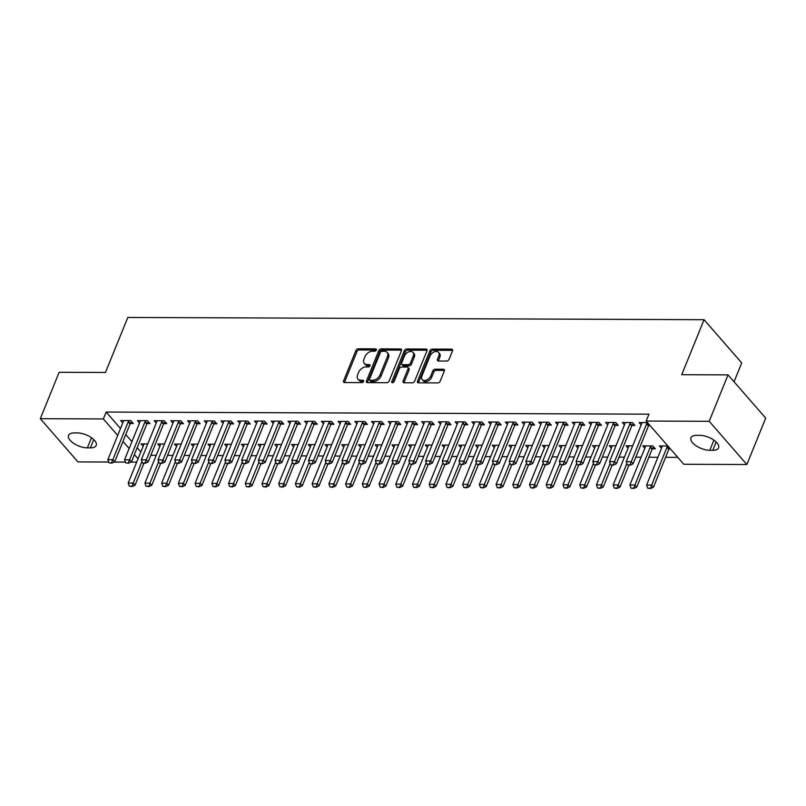 <?xml version="1.0" encoding="UTF-8"?>
<svg xmlns="http://www.w3.org/2000/svg" width="806" height="806" viewBox="0 0 806 806"><rect width="100%" height="100%" fill="white"/><g stroke="black" fill="none" stroke-linecap="round" stroke-linejoin="round"><path stroke-width="1.21" d="M376.352 350.056A1.431 0.947 -41.1 0 0 375.687 348.867L358.247 348.797A2.035 1.36 -41.1 0 0 355.92 350.479L343.588 380.845A2.035 1.36 -41.1 0 0 343.688 382.195A2.035 1.36 -41.1 0 0 344.535 382.548L361.985 382.608A1.431 0.947 -41.1 0 0 362.942 380.251L360.685 380.241A6.529 4.352 -41.1 0 1 357.955 379.132A6.529 4.352 -41.1 0 1 357.622 374.82L358.65 372.291A6.529 4.352 -41.1 0 1 366.095 366.911L368.352 366.921A1.431 0.947 -41.1 0 0 369.309 364.554L367.052 364.544A6.529 4.352 -41.1 0 1 364.322 363.435A6.529 4.352 -41.1 0 1 363.99 359.133L365.017 356.595A6.529 4.352 -41.1 0 1 372.463 351.215L374.719 351.225A1.431 0.947 -41.1 0 0 376.352 350.056L359.264 349.965A2.035 1.36 -41.1 0 0 356.937 351.648L344.605 382.014A2.035 1.36 -41.1 0 0 344.474 382.538M446.726 361.058A2.035 1.36 -41.1 0 0 449.053 359.375L452.509 350.852A2.035 1.36 -41.1 0 0 452.408 349.512A2.035 1.36 -41.1 0 0 451.562 349.159L432.187 349.089A2.035 1.36 -41.1 0 0 429.86 350.771L417.528 381.137A2.035 1.36 -41.1 0 0 417.629 382.487A2.035 1.36 -41.1 0 0 418.485 382.83L437.849 382.91A2.035 1.36 -41.1 0 0 440.177 381.228L444.358 370.931A2.035 1.36 -41.1 0 0 444.257 369.591A2.035 1.36 -41.1 0 0 443.401 369.239L435.119 369.208A2.035 1.36 -41.1 0 0 432.792 370.891L430.716 375.989A5.461 3.637 -41.1 0 1 426.636 380.029A5.461 3.637 -41.1 0 1 422.213 379.555A5.461 3.637 -41.1 0 1 421.931 375.959L430.051 355.96A5.461 3.637 -41.1 0 1 434.132 351.93A5.461 3.637 -41.1 0 1 438.555 352.393A5.461 3.637 -41.1 0 1 438.837 356L437.477 359.335A2.035 1.36 -41.1 0 0 437.587 360.675A2.035 1.36 -41.1 0 0 438.434 361.028L446.726 361.058M646.15 421.054L709.199 421.296L746.85 464.518L683.81 464.276L646.15 421.054L648.941 414.173L106.14 412.057L103.339 418.939L117.706 435.421M108.689 462.029L77.96 461.909L40.3 418.687L59.15 372.281L105.465 372.463L127.801 317.453L704.061 319.7L681.725 374.709L728.04 374.881L709.199 421.296M40.3 418.687L103.339 418.939M401.469 350.66A2.035 1.36 -41.1 0 0 401.358 349.31A2.035 1.36 -41.1 0 0 400.511 348.958L381.137 348.887A2.035 1.36 -41.1 0 0 378.81 350.57L366.478 380.936A2.035 1.36 -41.1 0 0 366.589 382.286A2.035 1.36 -41.1 0 0 367.435 382.628L386.809 382.709A2.035 1.36 -41.1 0 0 389.137 381.026L401.469 350.66M406.667 348.988L426.031 349.058A2.035 1.36 -41.1 0 1 426.888 349.411A2.035 1.36 -41.1 0 1 426.989 350.751L414.657 381.127A2.035 1.36 -41.1 0 1 412.329 382.81L404.038 382.779A2.035 1.36 -41.1 0 1 403.191 382.427A2.035 1.36 -41.1 0 1 403.081 381.077L408.088 368.765A2.035 1.36 -41.1 0 0 407.987 367.415A2.035 1.36 -41.1 0 0 407.131 367.073L401.63 367.052A2.035 1.36 -41.1 0 0 399.302 368.735L394.094 381.55A1.431 0.947 -41.1 0 1 391.797 381.54L404.34 350.67A2.035 1.36 -41.1 0 1 406.667 348.988L407.685 350.157L427.049 350.227L426.031 349.058M734.054 381.782L741.711 362.922L704.061 319.7M631.995 425.457L634.957 425.467L632.408 422.556L622.373 422.515L624.448 424.893M652.346 448.821L655.308 448.831L652.769 445.92L642.735 445.879L644.8 448.247M599.886 423.472L598.576 425.296L601.508 425.346L598.969 422.425L588.934 422.384L591 424.762M615.965 445.768L609.286 445.748L611.361 448.126M565.107 425.195L568.069 425.215L565.52 422.294L555.485 422.253L557.561 424.631M582.526 445.637L575.847 445.617L577.912 447.995M531.658 425.074L534.62 425.084L532.081 422.163L522.046 422.122L524.112 424.5M549.077 445.506L542.398 445.486L544.473 447.864M498.219 424.943L501.181 424.953L498.632 422.032L488.597 421.991L490.673 424.369M515.628 445.386L508.949 445.355L511.024 447.733M464.77 424.812L467.732 424.822L465.183 421.901L455.158 421.86L457.224 424.238M482.19 445.255L475.51 445.224L477.575 447.602M431.321 424.681L434.283 424.691L431.744 421.77L421.709 421.729L423.775 424.107M448.74 445.124L442.061 445.093L444.136 447.471M397.882 424.55L400.844 424.56L398.295 421.639L388.26 421.598L390.336 423.976M415.302 444.993L408.622 444.962L410.687 447.34M364.433 424.419L367.395 424.43L364.856 421.508L354.821 421.467L356.887 423.845M381.853 444.862L375.173 444.831L377.248 447.209M330.994 424.288L333.956 424.299L331.407 421.377L321.372 421.337L323.448 423.714M348.414 444.731L341.734 444.7L343.799 447.078M297.545 424.158L300.507 424.168L297.958 421.246L287.933 421.206L289.999 423.583M314.965 444.6L308.285 444.569L310.35 446.947M265.436 422.173L264.126 423.996L267.058 424.037L264.519 421.115L254.484 421.075L256.55 423.452M281.516 444.469L274.836 444.438L276.911 446.816M230.657 423.896L233.619 423.906L231.07 420.984L221.035 420.954L223.111 423.321M248.077 444.338L241.397 444.308L243.462 446.685M198.538 421.911L197.238 423.734L200.17 423.775L197.631 420.863L187.596 420.823L189.662 423.19M214.628 444.207L207.948 444.187L210.023 446.554M163.769 423.634L166.731 423.644L164.182 420.732L154.148 420.692L156.223 423.069M181.189 444.076L174.509 444.056L176.574 446.423M130.32 423.503L133.282 423.523L130.743 420.601L120.709 420.561L122.774 422.938M147.74 443.945L141.06 443.925L143.125 446.302M106.14 412.057L120.497 428.54M125.756 434.585L131.922 441.658M137.181 447.693L140.849 451.904M150.833 455.309L156.213 455.33M167.557 455.38L172.937 455.4M184.282 455.44L189.652 455.461M201.006 455.511L206.376 455.531M217.731 455.571L223.101 455.591M234.445 455.632L239.825 455.662M251.17 455.702L256.55 455.722M267.894 455.763L273.264 455.783M284.619 455.833L289.989 455.853M301.333 455.894L306.713 455.914M318.058 455.964L323.438 455.984M334.782 456.025L340.162 456.045M351.507 456.095L356.877 456.115M368.231 456.156L373.601 456.176M384.946 456.226L390.326 456.246M401.67 456.287L407.05 456.307M418.395 456.357L423.765 456.377M435.119 456.418L440.489 456.438M451.844 456.488L457.214 456.508M468.558 456.549L473.938 456.569M485.283 456.609L490.663 456.639M502.007 456.68L507.377 456.7M518.732 456.74L524.102 456.76M535.456 456.811L540.826 456.831M552.17 456.871L557.551 456.891M568.895 456.942L574.275 456.962M585.619 457.002L590.989 457.022M602.344 457.073L607.714 457.093M619.068 457.133L624.438 457.153M635.783 457.204L641.163 457.224M648.86 457.254L657.887 457.284M665.585 457.314L677.786 457.365M164.464 444.015L157.785 443.985L159.85 446.363M148.375 421.709L147.065 423.533L150.007 423.583L147.458 420.661L137.423 420.621L139.498 422.999M197.903 444.146L191.224 444.116L193.299 446.494M180.494 423.704L183.446 423.714L180.907 420.792L170.872 420.752L172.937 423.13M231.352 444.277L224.673 444.247L226.738 446.625M213.933 423.835L216.895 423.845L214.346 420.923L204.321 420.883L206.386 423.261M264.801 444.408L258.122 444.378L260.187 446.756M247.382 423.966L250.344 423.976L247.795 421.054L237.76 421.014L239.835 423.392M298.24 444.529L291.56 444.509L293.636 446.887M280.82 424.097L283.783 424.107L281.244 421.185L271.209 421.145L273.274 423.523M331.689 444.66L325.009 444.64L327.075 447.018M315.599 422.364L314.29 424.188L317.232 424.238L314.683 421.316L304.648 421.276L306.723 423.654M365.128 444.791L358.448 444.771L360.524 447.149M347.708 424.349L350.67 424.369L348.132 421.447L338.097 421.407L340.162 423.785M398.577 444.922L391.897 444.902L393.963 447.27M381.157 424.48L384.119 424.49L381.57 421.578L371.546 421.538L373.611 423.916M432.016 445.053L425.346 445.033L427.412 447.401M414.606 424.611L417.568 424.621L415.019 421.709L404.985 421.669L407.06 424.037M465.465 445.184L458.785 445.164L460.861 447.531M448.045 424.742L451.007 424.752L448.468 421.83L438.434 421.8L440.499 424.168M498.914 445.315L492.234 445.285L494.3 447.662M481.494 424.873L484.456 424.883L481.907 421.961L471.873 421.931L473.948 424.299M532.353 445.446L525.673 445.416L527.749 447.793M514.933 425.004L517.895 425.014L515.356 422.092L505.322 422.052L507.387 424.43M565.802 445.577L559.122 445.547L561.188 447.924M549.712 423.271L548.402 425.105L551.344 425.145L548.795 422.223L538.761 422.183L540.836 424.56M599.241 445.708L592.561 445.678L594.637 448.055M581.831 425.266L584.783 425.276L582.244 422.354L572.21 422.314L574.285 424.691M632.69 445.839L626.01 445.809L628.076 448.186M615.27 425.397L618.232 425.407L615.693 422.485L605.659 422.445L607.724 424.822M669.071 448.892L670.411 448.892M667.872 445.97L659.459 445.94L661.525 448.317M647.51 422.606L639.098 422.576L641.173 424.953M648.719 425.528L650.059 425.528M699.769 435.351A13.299 5.995 22.1 0 1 713.391 439.804A13.299 5.995 22.1 0 1 718.609 447.824A13.299 5.995 22.1 0 1 712.796 450.302L709.794 450.292A13.299 5.995 22.1 0 1 696.172 445.829A13.299 5.995 22.1 0 1 690.954 437.809A13.299 5.995 22.1 0 1 696.767 435.331L699.769 435.351M728.04 374.881L765.7 418.102L746.85 464.518M136.698 462.14L130.894 462.12M125.414 462.1L114.17 462.05M87.38 447.864A13.299 5.995 22.1 0 1 73.769 443.411A13.299 5.995 22.1 0 1 68.54 435.381A13.299 5.995 22.1 0 1 74.353 432.913L77.366 432.923A13.299 5.995 22.1 0 1 90.977 437.376A13.299 5.995 22.1 0 1 96.206 445.406A13.299 5.995 22.1 0 1 90.393 447.874L87.38 447.864L91.491 437.729M122.965 441.456L129.131 448.529M134.39 454.574L138.058 458.785M364.322 363.435L365.34 364.604A6.529 4.352 -41.1 0 0 368.07 365.712L367.052 364.544M369.984 365.723L368.07 365.712M357.955 379.132L358.972 380.301A6.529 4.352 -41.1 0 0 361.703 381.409L360.685 380.241M363.617 381.419L361.703 381.409M401.6 350.136A2.035 1.36 -41.1 0 0 401.529 350.126L382.155 350.056A2.035 1.36 -41.1 0 0 379.828 351.738L367.496 382.104A2.035 1.36 -41.1 0 0 367.365 382.628M381.984 351.255A1.431 0.947 -41.1 0 0 380.361 352.434L369.531 379.092A1.431 0.947 -41.1 0 0 370.206 380.281L372.584 380.291A6.529 4.352 -41.1 0 0 380.029 374.911L387.424 356.685A6.529 4.352 -41.1 0 0 387.092 352.373A6.529 4.352 -41.1 0 0 384.371 351.265L381.984 351.255M369.601 380.039L370.619 381.198A1.431 0.947 -41.1 0 0 371.223 381.45L370.206 380.281M387.092 352.373L388.109 353.542A6.529 4.352 -41.1 0 1 388.442 357.854L381.047 376.08A6.529 4.352 -41.1 0 1 373.601 381.46L371.223 381.45M407.987 367.415L409.005 368.584A2.035 1.36 -41.1 0 1 409.105 369.934L404.098 382.245A2.035 1.36 -41.1 0 0 403.967 382.769M392.834 382.679L405.358 351.839L404.34 350.67M413.276 355.98A5.461 3.637 -41.1 0 0 413.004 352.383A5.461 3.637 -41.1 0 0 408.571 351.92A5.461 3.637 -41.1 0 0 404.491 355.95L401.63 362.992A2.035 1.36 -41.1 0 0 401.741 364.342A2.035 1.36 -41.1 0 0 402.587 364.685L408.088 364.705A2.035 1.36 -41.1 0 0 410.415 363.032L413.276 355.98L414.294 357.149A5.461 3.637 -41.1 0 0 414.022 353.552L413.004 352.383M401.741 364.342L402.758 365.511A2.035 1.36 -41.1 0 0 403.605 365.853L402.587 364.685M414.294 357.149L411.433 364.191A2.035 1.36 -41.1 0 1 409.105 365.874L403.605 365.853M407.685 350.157A2.035 1.36 -41.1 0 0 405.358 351.839M438.555 352.393L439.572 353.562A5.461 3.637 -41.1 0 1 439.854 357.169L438.494 360.504A2.035 1.36 -41.1 0 0 438.363 361.028M422.213 379.555L423.231 380.724A5.461 3.637 -41.1 0 0 427.654 381.198A5.461 3.637 -41.1 0 0 431.734 377.158L430.716 375.989M444.489 370.407A2.035 1.36 -41.1 0 0 444.418 370.407L436.137 370.377A2.035 1.36 -41.1 0 0 433.809 372.06L431.734 377.158M452.65 350.328A2.035 1.36 -41.1 0 0 452.579 350.328L433.205 350.257A2.035 1.36 -41.1 0 0 430.878 351.94L418.546 382.306A2.035 1.36 -41.1 0 0 418.415 382.83M143.77 443.935L143.7 444.711A2.075 1.38 138.9 0 1 143.559 445.234L128.204 483.056L133.222 483.066L141.937 461.616M131.821 486.179L129.313 486.169L132.134 486.532L133.222 483.066L135.055 485.172L143.942 463.289M128.204 483.056L129.313 486.169M132.134 486.532L135.055 485.172M108.961 462.805L111.772 463.168L108.961 462.805L107.853 459.692L123.207 421.87A2.075 1.38 -41.1 0 0 123.338 421.347L123.419 420.571M129.071 420.591L128.517 421.367A2.075 1.38 -41.1 0 0 128.225 421.891L112.87 459.712L114.704 461.808L111.772 463.168M131.65 421.649L130.35 423.472A2.075 1.38 -41.1 0 0 130.058 423.996L114.704 461.808M107.853 459.692L112.87 459.712L111.47 462.815M160.495 443.995L160.414 444.781A2.075 1.38 138.9 0 1 160.283 445.295L144.929 483.116L149.946 483.137L158.661 461.677M148.546 486.24L146.037 486.23L148.848 486.592L149.946 483.137L151.78 485.242L160.666 463.349M144.929 483.116L146.037 486.23M148.848 486.592L151.78 485.242M177.219 444.066L177.139 444.841A2.075 1.38 138.9 0 1 177.008 445.365L161.653 483.177L166.671 483.197L175.376 461.747M165.27 486.31L162.762 486.3L165.573 486.653L166.671 483.197L168.504 485.303L177.391 463.42M161.653 483.177L162.762 486.3M165.573 486.653L168.504 485.303M125.686 462.866L128.497 463.228L125.686 462.866L124.577 459.752L139.932 421.941A2.075 1.38 -41.1 0 0 140.063 421.417L140.133 420.631M145.795 420.651L145.231 421.437A2.075 1.38 -41.1 0 0 144.949 421.951L129.595 459.773L131.418 461.878L128.497 463.228M145.231 421.437L147.065 423.533A2.075 1.38 -41.1 0 0 146.783 424.057L131.418 461.878M124.577 459.752L129.595 459.773L128.194 462.876M142.41 462.936L145.221 463.289L142.41 462.936L141.292 459.813L156.656 422.001A2.075 1.38 -41.1 0 0 156.787 421.478L156.858 420.702M162.52 420.722L161.956 421.498A2.075 1.38 -41.1 0 0 161.663 422.022L146.309 459.833L148.143 461.939L145.221 463.289M165.099 421.78L163.789 423.603A2.075 1.38 -41.1 0 0 163.497 424.127L148.143 461.939M141.292 459.813L146.309 459.833L144.919 462.946M193.934 444.126L193.863 444.912A2.075 1.38 138.9 0 1 193.732 445.426L178.378 483.247L183.385 483.268L192.1 461.808M181.995 486.371L179.486 486.361L182.297 486.723L183.385 483.268L185.219 485.373L194.105 463.48M178.378 483.247L179.486 486.361M182.297 486.723L185.219 485.373M210.658 444.197L210.588 444.972A2.075 1.38 138.9 0 1 210.447 445.496L195.092 483.308L200.11 483.328L208.825 461.878M198.709 486.441L196.211 486.431L199.022 486.784L200.11 483.328L201.943 485.434L210.829 463.551M195.092 483.308L196.211 486.431M199.022 486.784L201.943 485.434M159.125 462.997L161.946 463.359L159.125 462.997L158.016 459.883L173.371 422.062A2.075 1.38 -41.1 0 0 173.512 421.548L173.582 420.762M179.234 420.782L178.68 421.568A2.075 1.38 -41.1 0 0 178.388 422.082L163.034 459.904L164.867 462.009L161.946 463.359M181.824 421.84L180.514 423.664A2.075 1.38 -41.1 0 0 180.222 424.188L164.867 462.009M158.016 459.883L163.034 459.904L161.633 463.007M175.849 463.067L178.66 463.42L175.849 463.067L174.741 459.944L190.095 422.132A2.075 1.38 -41.1 0 0 190.226 421.609L190.307 420.833M195.959 420.853L195.405 421.629A2.075 1.38 -41.1 0 0 195.112 422.153L179.758 459.964L181.592 462.07L178.66 463.42M195.405 421.629L197.238 423.734A2.075 1.38 -41.1 0 0 196.946 424.258L181.592 462.07M174.741 459.944L179.758 459.964L178.358 463.077M227.383 444.257L227.302 445.043A2.075 1.38 138.9 0 1 227.171 445.557L211.817 483.378L216.834 483.399L225.549 461.939M215.434 486.502L212.925 486.492L215.746 486.854L216.834 483.399L218.668 485.494L227.554 463.611M211.817 483.378L212.925 486.492M215.746 486.854L218.668 485.494M192.574 463.128L195.384 463.49L192.574 463.128L191.465 460.014L206.82 422.193A2.075 1.38 -41.1 0 0 206.951 421.679L207.031 420.893M212.683 420.913L212.129 421.699A2.075 1.38 -41.1 0 0 211.837 422.213L196.483 460.035L198.316 462.14L195.384 463.49M215.262 421.971L213.953 423.795A2.075 1.38 -41.1 0 0 213.671 424.319L198.316 462.14M191.465 460.014L196.483 460.035L195.082 463.138M244.107 444.328L244.027 445.103A2.075 1.38 138.9 0 1 243.896 445.627L228.541 483.439L233.559 483.459L242.274 462.009M232.158 486.572L229.65 486.562L232.46 486.915L233.559 483.459L235.392 485.565L244.278 463.682M228.541 483.439L229.65 486.562M232.46 486.915L235.392 485.565M209.298 463.198L212.109 463.551L209.298 463.198L208.19 460.075L223.544 422.263A2.075 1.38 -41.1 0 0 223.675 421.74L223.746 420.964M229.408 420.984L228.844 421.76A2.075 1.38 -41.1 0 0 228.561 422.284L213.197 460.095L215.031 462.201L212.109 463.551M231.987 422.042L230.677 423.865A2.075 1.38 -41.1 0 0 230.385 424.379L215.031 462.201M208.19 460.075L213.197 460.095L211.807 463.208M260.832 444.388L260.751 445.174A2.075 1.38 138.9 0 1 260.62 445.688L245.266 483.509L250.283 483.529L258.988 462.07M248.883 486.633L246.374 486.623L249.185 486.985L250.283 483.529L252.107 485.625L261.003 463.742M245.266 483.509L246.374 486.623M249.185 486.985L252.107 485.625M226.023 463.259L228.833 463.621L226.023 463.259L224.904 460.145L240.259 422.324A2.075 1.38 -41.1 0 0 240.4 421.81L240.47 421.024M246.132 421.044L245.568 421.83A2.075 1.38 -41.1 0 0 245.276 422.344L229.922 460.166L231.755 462.261L228.833 463.621M248.711 422.102L247.402 423.926A2.075 1.38 -41.1 0 0 247.11 424.45L231.755 462.261M224.904 460.145L229.922 460.166L228.531 463.269M277.546 444.449L277.476 445.234A2.075 1.38 138.9 0 1 277.345 445.758L261.99 483.57L266.998 483.59L275.712 462.13M265.607 486.693L263.099 486.683L265.909 487.046L266.998 483.59L268.831 485.696L277.717 463.813M261.99 483.57L263.099 486.683M265.909 487.046L268.831 485.696M242.737 463.329L245.558 463.682L242.737 463.329L241.629 460.206L256.983 422.394A2.075 1.38 -41.1 0 0 257.114 421.87L257.195 421.095M262.847 421.115L262.293 421.891A2.075 1.38 -41.1 0 0 262 422.415L246.646 460.226L248.48 462.332L245.558 463.682M262.293 421.891L264.126 423.996A2.075 1.38 -41.1 0 0 263.834 424.51L248.48 462.332M241.629 460.206L246.646 460.226L245.246 463.339M294.271 444.519L294.2 445.295A2.075 1.38 138.9 0 1 294.059 445.819L278.705 483.64L283.722 483.66L292.437 462.201M282.322 486.764L279.813 486.753L282.634 487.116L283.722 483.66L285.556 485.756L294.442 463.873M278.705 483.64L279.813 486.753M282.634 487.116L285.556 485.756M259.461 463.39L262.272 463.752L259.461 463.39L258.353 460.276L273.708 422.455A2.075 1.38 -41.1 0 0 273.839 421.931L273.919 421.155M279.571 421.175L279.017 421.951A2.075 1.38 -41.1 0 0 278.725 422.475L263.371 460.297L265.204 462.392L262.272 463.752M282.15 422.233L280.851 424.057A2.075 1.38 -41.1 0 0 280.559 424.581L265.204 462.392M258.353 460.276L263.371 460.297L261.97 463.4M310.995 444.58L310.915 445.365A2.075 1.38 138.9 0 1 310.784 445.889L295.429 483.701L300.447 483.721L309.161 462.261M299.046 486.824L296.537 486.814L299.358 487.177L300.447 483.721L302.28 485.827L311.166 463.944M295.429 483.701L296.537 486.814M299.358 487.177L302.28 485.827M276.186 463.45L278.997 463.813L276.186 463.45L275.078 460.337L290.432 422.525A2.075 1.38 -41.1 0 0 290.563 422.001L290.644 421.216M296.296 421.246L295.742 422.022A2.075 1.38 -41.1 0 0 295.449 422.546L280.095 460.357L281.929 462.463L278.997 463.813M298.875 422.294L297.565 424.127A2.075 1.38 -41.1 0 0 297.283 424.641L281.929 462.463M275.078 460.337L280.095 460.357L278.695 463.46M327.72 444.65L327.639 445.426A2.075 1.38 138.9 0 1 327.508 445.95L312.154 483.771L317.171 483.791L325.886 462.332M315.771 486.895L313.262 486.884L316.073 487.247L317.171 483.791L319.005 485.887L327.891 464.004M312.154 483.771L313.262 486.884M316.073 487.247L319.005 485.887M292.91 463.521L295.721 463.883L292.91 463.521L291.802 460.407L307.157 422.586A2.075 1.38 -41.1 0 0 307.288 422.062L307.358 421.286M313.02 421.306L312.456 422.082A2.075 1.38 -41.1 0 0 312.174 422.606L296.81 460.428L298.643 462.523L295.721 463.883M312.456 422.082L314.29 424.188A2.075 1.38 -41.1 0 0 313.997 424.712L298.643 462.523M291.802 460.407L296.81 460.428L295.419 463.531M344.444 444.711L344.364 445.496A2.075 1.38 138.9 0 1 344.233 446.02L328.878 483.832L333.896 483.852L342.6 462.392M332.495 486.955L329.986 486.945L332.797 487.308L333.896 483.852L335.719 485.958L344.605 464.075M328.878 483.832L329.986 486.945M332.797 487.308L335.719 485.958M309.635 463.581L312.446 463.944L309.635 463.581L308.517 460.468L323.871 422.656A2.075 1.38 -41.1 0 0 324.012 422.132L324.083 421.347M329.745 421.377L329.18 422.153A2.075 1.38 -41.1 0 0 328.888 422.676L313.534 460.488L315.368 462.594L312.446 463.944M332.324 422.425L331.014 424.258A2.075 1.38 -41.1 0 0 330.722 424.772L315.368 462.594M308.517 460.468L313.534 460.488L312.134 463.591M361.159 444.781L361.088 445.557A2.075 1.38 138.9 0 1 360.957 446.081L345.593 483.902L350.61 483.912L359.325 462.463M349.22 487.026L346.711 487.015L349.522 487.378L350.61 483.912L352.444 486.018L361.33 464.135M345.593 483.902L346.711 487.015M349.522 487.378L352.444 486.018M326.349 463.651L329.17 464.014L326.349 463.651L325.241 460.538L340.595 422.717A2.075 1.38 -41.1 0 0 340.726 422.193L340.807 421.417M346.459 421.437L345.905 422.213A2.075 1.38 -41.1 0 0 345.613 422.737L330.259 460.558L332.092 462.654L329.17 464.014M349.048 422.495L347.739 424.319A2.075 1.38 -41.1 0 0 347.446 424.843L332.092 462.654M325.241 460.538L330.259 460.558L328.858 463.662M377.883 444.841L377.812 445.627A2.075 1.38 138.9 0 1 377.671 446.141L362.317 483.963L367.335 483.983L376.049 462.523M365.934 487.086L363.425 487.076L366.246 487.439L367.335 483.983L369.168 486.089L378.054 464.206M362.317 483.963L363.425 487.076M366.246 487.439L369.168 486.089M343.074 463.712L345.885 464.075L343.074 463.712L341.966 460.599L357.32 422.787A2.075 1.38 -41.1 0 0 357.451 422.263L357.532 421.478M363.184 421.508L362.629 422.284A2.075 1.38 -41.1 0 0 362.337 422.797L346.983 460.619L348.817 462.725L345.885 464.075M365.763 422.556L364.463 424.389A2.075 1.38 -41.1 0 0 364.171 424.903L348.817 462.725M341.966 460.599L346.983 460.619L345.583 463.722M394.608 444.912L394.527 445.688A2.075 1.38 138.9 0 1 394.396 446.212L379.042 484.023L384.059 484.043L392.774 462.594M382.659 487.156L380.15 487.146L382.971 487.499L384.059 484.043L385.893 486.149L394.779 464.266M379.042 484.023L380.15 487.146M382.971 487.499L385.893 486.149M359.798 463.782L362.609 464.145L359.798 463.782L358.69 460.669L374.044 422.848A2.075 1.38 -41.1 0 0 374.175 422.324L374.256 421.548M379.908 421.568L379.354 422.344A2.075 1.38 -41.1 0 0 379.062 422.868L363.708 460.679L365.531 462.785L362.609 464.145M382.487 422.626L381.178 424.45A2.075 1.38 -41.1 0 0 380.895 424.974L365.531 462.785M358.69 460.669L363.708 460.679L362.307 463.793M411.332 444.972L411.251 445.758A2.075 1.38 138.9 0 1 411.12 446.272L395.766 484.094L400.784 484.114L409.498 462.654M399.383 487.217L396.874 487.207L399.685 487.57L400.784 484.114L402.617 486.22L411.503 464.327M395.766 484.094L396.874 487.207M399.685 487.57L402.617 486.22M376.523 463.843L379.334 464.206L376.523 463.843L375.405 460.73L390.769 422.908A2.075 1.38 -41.1 0 0 390.9 422.394L390.97 421.609M396.633 421.629L396.068 422.415A2.075 1.38 -41.1 0 0 395.786 422.928L380.422 460.75L382.256 462.856L379.334 464.206M399.212 422.687L397.902 424.51A2.075 1.38 -41.1 0 0 397.61 425.034L382.256 462.856M375.405 460.73L380.422 460.75L379.032 463.853M428.046 445.043L427.976 445.819A2.075 1.38 138.9 0 1 427.845 446.343L412.491 484.154L417.508 484.174L426.213 462.725M416.108 487.287L413.599 487.277L416.41 487.63L417.508 484.174L419.332 486.28L428.218 464.397M412.491 484.154L413.599 487.277M416.41 487.63L419.332 486.28M393.237 463.913L396.058 464.266L393.237 463.913L392.129 460.79L407.483 422.979A2.075 1.38 -41.1 0 0 407.624 422.455L407.695 421.679M413.357 421.699L412.793 422.475A2.075 1.38 -41.1 0 0 412.501 422.999L397.146 460.81L398.98 462.916L396.058 464.266M415.936 422.757L414.627 424.581A2.075 1.38 -41.1 0 0 414.334 425.105L398.98 462.916M392.129 460.79L397.146 460.81L395.746 463.924M444.771 445.103L444.7 445.889A2.075 1.38 138.9 0 1 444.569 446.403L429.205 484.225L434.222 484.245L442.937 462.785M432.832 487.348L430.323 487.338L433.134 487.701L434.222 484.245L436.056 486.35L444.942 464.458M429.205 484.225L430.323 487.338M433.134 487.701L436.056 486.35M409.962 463.974L412.783 464.337L409.962 463.974L408.854 460.861L424.208 423.039A2.075 1.38 -41.1 0 0 424.339 422.525L424.419 421.74M430.072 421.76L429.517 422.546A2.075 1.38 -41.1 0 0 429.225 423.059L413.871 460.881L415.705 462.987L412.783 464.337M432.661 422.818L431.351 424.641A2.075 1.38 -41.1 0 0 431.059 425.165L415.705 462.987M408.854 460.861L413.871 460.881L412.471 463.984M461.495 445.174L461.425 445.95A2.075 1.38 138.9 0 1 461.284 446.474L445.93 484.285L450.947 484.305L459.662 462.856M449.547 487.418L447.038 487.408L449.859 487.761L450.947 484.305L452.781 486.411L461.667 464.528M445.93 484.285L447.038 487.408M449.859 487.761L452.781 486.411M426.686 464.044L429.497 464.397L426.686 464.044L425.578 460.921L440.932 423.11A2.075 1.38 -41.1 0 0 441.063 422.586L441.144 421.81M446.796 421.83L446.242 422.606A2.075 1.38 -41.1 0 0 445.95 423.13L430.595 460.941L432.429 463.047L429.497 464.397M449.375 422.888L448.076 424.712A2.075 1.38 -41.1 0 0 447.783 425.236L432.429 463.047M425.578 460.921L430.595 460.941L429.195 464.055M478.22 445.234L478.139 446.02A2.075 1.38 138.9 0 1 478.008 446.534L462.654 484.356L467.671 484.376L476.386 462.916M466.271 487.479L463.762 487.469L466.583 487.832L467.671 484.376L469.505 486.471L478.391 464.588M462.654 484.356L463.762 487.469M466.583 487.832L469.505 486.471M443.411 464.105L446.222 464.468L443.411 464.105L442.303 460.992L457.657 423.17A2.075 1.38 -41.1 0 0 457.788 422.656L457.858 421.87M463.521 421.891L462.966 422.676A2.075 1.38 -41.1 0 0 462.674 423.19L447.32 461.012L449.144 463.118L446.222 464.468M466.1 422.949L464.79 424.772A2.075 1.38 -41.1 0 0 464.508 425.296L449.144 463.118M442.303 460.992L447.32 461.012L445.92 464.115M494.944 445.305L494.864 446.081A2.075 1.38 138.9 0 1 494.733 446.605L479.379 484.416L484.396 484.436L493.111 462.987M482.995 487.539L480.487 487.539L483.298 487.892L484.396 484.436L486.23 486.542L495.116 464.659M479.379 484.416L480.487 487.539M483.298 487.892L486.23 486.542M460.135 464.175L462.946 464.528L460.135 464.175L459.017 461.052L474.381 423.241A2.075 1.38 -41.1 0 0 474.512 422.717L474.583 421.941M480.245 421.961L479.681 422.737A2.075 1.38 -41.1 0 0 479.399 423.261L464.034 461.072L465.868 463.178L462.946 464.528M482.824 423.019L481.514 424.843A2.075 1.38 -41.1 0 0 481.222 425.356L465.868 463.178M459.017 461.052L464.034 461.072L462.644 464.185M511.659 445.365L511.588 446.141A2.075 1.38 138.9 0 1 511.457 446.665L496.103 484.487L501.12 484.507L509.825 463.047M499.72 487.61L497.211 487.6L500.022 487.962L501.12 484.507L502.944 486.602L511.83 464.719M496.103 484.487L497.211 487.6M500.022 487.962L502.944 486.602M476.85 464.236L479.671 464.599L476.85 464.236L475.742 461.123L491.096 423.301A2.075 1.38 -41.1 0 0 491.237 422.787L491.307 422.001M496.97 422.022L496.405 422.807A2.075 1.38 -41.1 0 0 496.113 423.321L480.759 461.143L482.593 463.238L479.671 464.599M499.549 423.079L498.239 424.903A2.075 1.38 -41.1 0 0 497.947 425.427L482.593 463.238M475.742 461.123L480.759 461.143L479.358 464.246M528.383 445.426L528.313 446.212A2.075 1.38 138.9 0 1 528.182 446.736L512.817 484.547L517.835 484.567L526.55 463.107M516.445 487.67L513.936 487.66L516.747 488.023L517.835 484.567L519.668 486.673L528.555 464.79M512.817 484.547L513.936 487.66M516.747 488.023L519.668 486.673M493.574 464.306L496.395 464.659L493.574 464.306L492.466 461.183L507.82 423.372A2.075 1.38 -41.1 0 0 507.951 422.848L508.032 422.072M513.684 422.092L513.13 422.868A2.075 1.38 -41.1 0 0 512.838 423.392L497.483 461.203L499.317 463.309L496.395 464.659M516.273 423.15L514.963 424.974A2.075 1.38 -41.1 0 0 514.671 425.487L499.317 463.309M492.466 461.183L497.483 461.203L496.083 464.306M545.108 445.496L545.037 446.272A2.075 1.38 138.9 0 1 544.896 446.796L529.542 484.618L534.559 484.638L543.274 463.178M533.159 487.741L530.65 487.731L533.471 488.093L534.559 484.638L536.393 486.733L545.279 464.85M529.542 484.618L530.65 487.731M533.471 488.093L536.393 486.733M510.299 464.367L513.11 464.73L510.299 464.367L509.19 461.254L524.545 423.432A2.075 1.38 -41.1 0 0 524.676 422.908L524.756 422.132M530.408 422.153L529.854 422.928A2.075 1.38 -41.1 0 0 529.562 423.452L514.208 461.274L516.042 463.369L513.11 464.73M532.988 423.21L531.688 425.034A2.075 1.38 -41.1 0 0 531.396 425.558L516.042 463.369M509.19 461.254L514.208 461.274L512.807 464.377M561.832 445.557L561.752 446.343A2.075 1.38 138.9 0 1 561.621 446.867L546.267 484.678L551.284 484.698L559.999 463.238M549.883 487.801L547.375 487.791L550.186 488.154L551.284 484.698L553.118 486.804L562.004 464.921M546.267 484.678L547.375 487.791M550.186 488.154L553.118 486.804M527.023 464.427L529.834 464.79L527.023 464.427L525.915 461.314L541.269 423.503A2.075 1.38 -41.1 0 0 541.4 422.979L541.471 422.193M547.133 422.223L546.579 422.999A2.075 1.38 -41.1 0 0 546.287 423.523L530.932 461.334L532.756 463.44L529.834 464.79M546.579 422.999L548.402 425.105A2.075 1.38 -41.1 0 0 548.12 425.618L532.756 463.44M525.915 461.314L530.932 461.334L529.532 464.437M578.557 445.627L578.476 446.403A2.075 1.38 138.9 0 1 578.345 446.927L562.991 484.749L568.008 484.769L576.723 463.309M566.608 487.872L564.099 487.862L566.91 488.224L568.008 484.769L569.842 486.864L578.728 464.981M562.991 484.749L564.099 487.862M566.91 488.224L569.842 486.864M543.748 464.498L546.559 464.861L543.748 464.498L542.629 461.385L557.994 423.563A2.075 1.38 -41.1 0 0 558.125 423.039L558.195 422.263M563.857 422.284L563.293 423.059A2.075 1.38 -41.1 0 0 563.011 423.583L547.647 461.405L549.48 463.5L546.559 464.861M566.437 423.341L565.127 425.165A2.075 1.38 -41.1 0 0 564.835 425.689L549.48 463.5M542.629 461.385L547.647 461.405L546.256 464.508M595.271 445.688L595.201 446.474A2.075 1.38 138.9 0 1 595.07 446.998L579.716 484.809L584.733 484.829L593.438 463.369M583.332 487.932L580.824 487.922L583.635 488.285L584.733 484.829L586.556 486.935L595.443 465.052M579.716 484.809L580.824 487.922M583.635 488.285L586.556 486.935M560.462 464.558L563.283 464.921L560.462 464.558L559.354 461.445L574.708 423.634A2.075 1.38 -41.1 0 0 574.849 423.11L574.92 422.324M580.572 422.354L580.018 423.13A2.075 1.38 -41.1 0 0 579.726 423.654L564.371 461.465L566.205 463.571L563.283 464.921M583.161 423.402L581.851 425.236A2.075 1.38 -41.1 0 0 581.559 425.749L566.205 463.571M559.354 461.445L564.371 461.465L562.971 464.568M611.996 445.758L611.925 446.534A2.075 1.38 138.9 0 1 611.794 447.058L596.43 484.88L601.447 484.89L610.162 463.44M600.057 488.003L597.548 487.993L600.359 488.355L601.447 484.89L603.281 486.995L612.167 465.112M596.43 484.88L597.548 487.993M600.359 488.355L603.281 486.995M577.187 464.629L579.998 464.991L577.187 464.629L576.078 461.516L591.433 423.694A2.075 1.38 -41.1 0 0 591.564 423.17L591.644 422.394M597.296 422.415L596.742 423.19A2.075 1.38 -41.1 0 0 596.45 423.714L581.096 461.536L582.929 463.631L579.998 464.991M596.742 423.19L598.576 425.296A2.075 1.38 -41.1 0 0 598.284 425.82L582.929 463.631M576.078 461.516L581.096 461.536L579.695 464.639M628.72 445.819L628.65 446.605A2.075 1.38 138.9 0 1 628.509 447.118L613.154 484.94L618.172 484.96L626.887 463.5M616.771 488.063L614.263 488.053L617.084 488.416L618.172 484.96L620.005 487.066L628.892 465.173M613.154 484.94L614.263 488.053M617.084 488.416L620.005 487.066M593.911 464.689L596.722 465.052L593.911 464.689L592.803 461.576L608.157 423.765A2.075 1.38 -41.1 0 0 608.288 423.241L608.369 422.455M614.021 422.475L613.467 423.261A2.075 1.38 -41.1 0 0 613.175 423.775L597.82 461.596L599.654 463.702L596.722 465.052M616.6 423.533L615.3 425.356A2.075 1.38 -41.1 0 0 615.008 425.88L599.654 463.702M592.803 461.576L597.82 461.596L596.42 464.699M645.445 445.889L645.364 446.665A2.075 1.38 138.9 0 1 645.233 447.189L629.879 485L634.896 485.021L650.251 447.209A2.075 1.38 138.9 0 1 650.543 446.685L651.097 445.909M633.496 488.134L630.987 488.124L633.798 488.476L634.896 485.021L636.73 487.126L652.084 449.315A2.075 1.38 138.9 0 1 652.376 448.791L653.676 446.967M629.879 485L630.987 488.124M633.798 488.476L636.73 487.126M610.636 464.76L613.447 465.122L610.636 464.76L609.527 461.647L624.882 423.825A2.075 1.38 -41.1 0 0 625.013 423.301L625.083 422.525M630.745 422.546L630.181 423.321A2.075 1.38 -41.1 0 0 629.899 423.845L614.545 461.657L616.368 463.762L613.447 465.122M633.325 423.603L632.015 425.427A2.075 1.38 -41.1 0 0 631.733 425.951L616.368 463.762M609.527 461.647L614.545 461.657L613.144 464.77M662.169 445.95L662.089 446.736A2.075 1.38 138.9 0 1 661.958 447.249L646.603 485.071L651.621 485.091L666.975 447.27A2.075 1.38 138.9 0 1 667.267 446.756L667.821 445.97M650.22 488.194L647.712 488.184L650.523 488.547L651.621 485.091L653.454 487.197L668.809 449.375A2.075 1.38 138.9 0 1 669.091 448.851L669.675 448.045M646.603 485.071L647.712 488.184M650.523 488.547L653.454 487.197M627.36 464.82L630.171 465.183L627.36 464.82L626.242 461.707L641.606 423.885A2.075 1.38 -41.1 0 0 641.737 423.372L641.808 422.586M647.47 422.606L646.906 423.392A2.075 1.38 -41.1 0 0 646.614 423.906L631.259 461.727L633.093 463.833L630.171 465.183M649.324 424.681L648.739 425.487A2.075 1.38 -41.1 0 0 648.447 426.011L633.093 463.833M626.242 461.707L631.259 461.727L629.869 464.83M376.442 349.733L375.687 348.867M363.697 381.117L362.942 380.251M370.065 365.42L369.309 364.554M344.605 382.014L343.588 380.845M356.937 351.648L355.92 350.479M359.264 349.965L358.247 348.797M367.496 382.104L366.478 380.936M379.828 351.738L378.81 350.57M382.155 350.056L381.137 348.887M401.529 350.126L400.511 348.958M373.601 381.46L372.584 380.291M381.047 376.08L380.029 374.911M388.442 357.854L387.424 356.685M404.098 382.245L403.081 381.077M409.105 369.934L408.088 368.765M392.794 382.689L391.797 381.54M409.105 365.874L408.088 364.705M411.433 364.191L410.415 363.032M438.494 360.504L437.477 359.335M439.854 357.169L438.837 356M433.809 372.06L432.792 370.891M436.137 370.377L435.119 369.208M444.418 370.407L443.401 369.239M418.546 382.306L417.528 381.137M430.878 351.94L429.86 350.771M433.205 350.257L432.187 349.089M452.579 350.328L451.562 349.159M90.393 447.874L93.758 439.582M712.796 450.302L716.171 442M709.794 450.292L713.904 440.157M128.225 421.891L130.058 423.996M128.517 421.367L130.35 423.472M144.949 421.951L146.783 424.057M161.663 422.022L163.497 424.127M161.956 421.498L163.789 423.603M178.388 422.082L180.222 424.188M178.68 421.568L180.514 423.664M195.112 422.153L196.946 424.258M211.837 422.213L213.671 424.319M212.129 421.699L213.953 423.795M228.561 422.284L230.385 424.379M228.844 421.76L230.677 423.865M245.276 422.344L247.11 424.45M245.568 421.83L247.402 423.926M262 422.415L263.834 424.51M278.725 422.475L280.559 424.581M279.017 421.951L280.851 424.057M295.449 422.546L297.283 424.641M295.742 422.022L297.565 424.127M312.174 422.606L313.997 424.712M328.888 422.676L330.722 424.772M329.18 422.153L331.014 424.258M345.613 422.737L347.446 424.843M345.905 422.213L347.739 424.319M362.337 422.797L364.171 424.903M362.629 422.284L364.463 424.389M379.062 422.868L380.895 424.974M379.354 422.344L381.178 424.45M395.786 422.928L397.61 425.034M396.068 422.415L397.902 424.51M412.501 422.999L414.334 425.105M412.793 422.475L414.627 424.581M429.225 423.059L431.059 425.165M429.517 422.546L431.351 424.641M445.95 423.13L447.783 425.236M446.242 422.606L448.076 424.712M462.674 423.19L464.508 425.296M462.966 422.676L464.79 424.772M479.399 423.261L481.222 425.356M479.681 422.737L481.514 424.843M496.113 423.321L497.947 425.427M496.405 422.807L498.239 424.903M512.838 423.392L514.671 425.487M513.13 422.868L514.963 424.974M529.562 423.452L531.396 425.558M529.854 422.928L531.688 425.034M546.287 423.523L548.12 425.618M563.011 423.583L564.835 425.689M563.293 423.059L565.127 425.165M579.726 423.654L581.559 425.749M580.018 423.13L581.851 425.236M596.45 423.714L598.284 425.82M613.175 423.775L615.008 425.88M613.467 423.261L615.3 425.356M652.376 448.791L650.543 446.685M652.084 449.315L650.251 447.209M629.899 423.845L631.733 425.951M630.181 423.321L632.015 425.427M669.091 448.851L667.267 446.756M668.809 449.375L666.975 447.27M646.614 423.906L648.447 426.011M646.906 423.392L648.739 425.487"/></g></svg>

